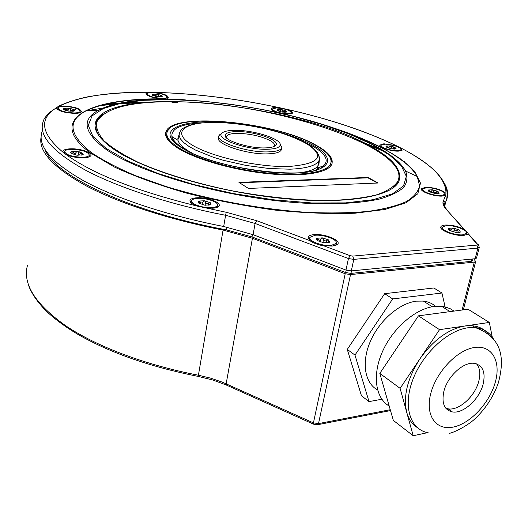 <?xml version="1.0" encoding="UTF-8"?>
<svg xmlns="http://www.w3.org/2000/svg" width="528" height="528" viewBox="0 0 528 528"><rect width="100%" height="100%" fill="white"/><g stroke="black" fill="none" stroke-linecap="round" stroke-linejoin="round"><path stroke-width="0.79" d="M455.836 232.406L449.896 230.545L448.279 228.769L448.556 228.34L453.103 227.997L459.004 229.838L460.39 232.043L455.836 232.406M466.508 233.389C468.633 230.399 454.007 224.836 446.266 225.628L442.424 227.08C440.246 230.017 455.017 235.679 462.785 234.821L466.508 233.389L466 235.066M441.969 229.343L440.768 227.066C439.54 230.512 455.525 236.333 463.855 235.415L467.788 234.148L468.092 233.574C467.762 232.676 466.547 231.31 464.442 229.469L447.526 210.784M464.442 229.469L463.729 229.027C457.565 226.208 451.4 224.882 445.229 225.047C442.517 225.271 441.032 225.944 440.768 227.066M466.277 234.3L466.145 234.848M314.246 234.61C324.727 233.567 341.616 240.497 337.59 244.292L332.145 246.114L322.945 245.507C320.364 245.711 310.946 242.167 310.358 240.794L308.134 237.461C308.451 235.877 310.49 234.927 314.246 234.61M204.91 207.847L212.269 208.23C215.655 208.025 217.84 207.359 218.816 206.237C222.189 202.785 207.385 197.076 197.069 197.769C192.628 198.033 190.252 199.01 189.941 200.699C190.014 202.594 192.529 204.409 197.472 206.131L226.255 212.289L256.786 220.724L310.358 240.794M197.472 206.131C137.267 191.354 93.529 174.207 66.264 154.691C71.062 156.75 76.672 157.793 83.12 157.813C87.193 157.687 89.727 157.021 90.724 155.826C93.331 152.929 80.744 148.487 70.957 148.797C65.875 148.949 63.188 149.866 62.898 151.543L63.109 152.328M56.529 107.752L56.476 108.029C58.337 110.992 64.337 112.781 74.481 113.381C78.276 113.355 80.586 112.853 81.418 111.863C80.863 108.742 74.969 106.788 63.736 105.983L58.786 106.432L56.529 107.752C38.656 118.675 40.854 133.531 63.129 152.328L66.257 154.684M282.44 113.606L288.031 114.114L292.453 113.177C293.02 111.982 291.007 110.675 286.4 109.243L280.929 108.029C237.409 98.65 195.254 93.436 154.466 92.387L149.384 92.301L145.913 93.753C147.734 96.419 153.331 98.089 162.723 98.769L168.287 97.647C168.181 95.363 163.574 93.608 154.466 92.38M280.929 108.029L275.722 107.567C272.791 107.573 271.234 108.009 271.042 108.867C271.128 110.002 273.187 111.19 277.233 112.438M397.518 146.335L383.909 143.774L379.817 145.121C379.018 147.385 391.406 151.437 398.336 151.147L402.131 150.216L401.28 148.249L397.518 146.335C366.755 131.393 329.716 119.024 286.4 109.243M445.718 195.241L446.015 193.433C441.665 189.658 434.834 187.592 425.515 187.222L421.285 188.885C420.268 191.723 434.564 196.68 442.187 196.086L445.711 195.241L443.685 200.178L445.243 202.66L444.563 205.511M336.059 244.273L335.584 245.474M315.236 235.25C324.047 234.379 338.428 239.923 336.244 243.408L331.115 245.454C322.278 246.398 307.725 240.755 309.962 237.316L315.236 235.25M309.613 240.194L308.134 237.461M400.191 158.644L397.742 157.37M383.038 150.341L382.087 149.919M380.965 149.424L355.628 139.359M145.286 102.26L123.499 102.802M122.047 102.881L103.666 104.452M75.775 109.6L72.798 110.444M41.969 131.901C37.356 145.972 51.256 162.274 83.668 180.8C116.45 198.594 168.155 215.754 223.687 226.486L253.077 234.683L345.979 270.079L348.434 258.548L353.786 259.38L352.763 256.093L476.837 245.078L477.404 244.424L468.013 233.851M476.566 257.948L475.16 258.727L351.311 270.904L345.979 270.079M98.663 105.805L117.645 103.772M119.123 103.666L139.557 102.835M361.225 141.986L384.674 151.734M401.993 160.393L404.323 161.68M226.809 227.113L226.34 229.845C131.188 212.362 54.463 175.765 44.92 149.411M85.991 110.88L103.481 107.989M412.447 169.752L414.17 170.874M226.281 385.018L212.83 380.021L198.211 376.411L223.08 230.05L252.43 238.26L345.193 273.748L350.526 274.573L474.302 262.112L475.649 261.545L473.821 258.859M223.08 230.05C168.94 219.589 118.378 202.957 85.582 185.533C53.077 167.402 38.247 151.232 41.105 137.023M443.593 200.343L444.569 205.121M444.589 205.399L444.616 206.012M226.34 229.845L252.021 236.94L345.642 272.567L350.942 273.385L351.476 270.89M472.514 260.588L471.108 261.38L350.942 273.385M381.836 399.234L369.019 401.61L361.462 395.776L347.272 349.411L384.674 293.674L433.831 287.984L441.943 293.02L445.553 308.788M369.019 401.61L354.981 355.087L347.272 349.411M354.981 355.087L392.674 298.921L384.674 293.674M392.674 298.921L441.943 293.02M435.527 306.299C432.175 303.395 428.129 301.66 423.383 301.085L416.473 301.145C399.432 303.131 379.322 320.516 370.326 341.444C361.238 362.366 364.683 383.09 377.56 389.935M454.067 311.091L450.08 308.642L444.622 306.788L441.652 306.313L434.214 306.438C415.371 308.728 392.891 328.099 382.523 351.496C372.055 374.887 375.329 398.119 389.209 406.052M427.568 432.656L413.186 435.739L400.105 388.351L439.527 329.663L489.331 322.45L492.274 337.128M489.331 322.45L468.032 309.223L418.46 315.836L439.527 329.663M400.105 388.351L379.81 373.388L418.46 315.836M413.186 435.739L393.334 420.4L379.81 373.388M417.113 427.449C412.124 424.189 408.679 419.192 406.765 412.46C403.022 396.409 407.372 378.596 419.813 359.014C433.25 340.065 448.265 329.056 464.864 325.994L472.342 325.756L475.187 327.551L467.709 327.809C447.077 330.607 422.011 354.314 412.487 380.582C402.778 406.864 410.368 429.733 428.228 432.788M488.116 333.637C484.13 329.03 478.876 326.403 472.342 325.756M483.133 384.166C479.431 399.26 463.201 414.018 452.364 411.926C444.312 409.972 441.467 403.187 443.83 391.558C447.302 376.53 463.439 361.634 474.184 363.337C482.777 365.211 485.76 372.154 483.133 384.166M476.573 363.851C479.912 367.97 480.652 373.751 478.784 381.209C475.114 396.264 458.931 410.949 448.087 408.837L445.837 408.243M81.127 153.998L79.53 151.866M175.679 143.451L176.524 143.227M317.803 168.128L318.958 168.914M174.346 142.223L175.237 141.959M319.15 167.152L320.536 168.155M316.001 169.996L318.292 167.31M318.358 154.348L319.572 157.931L318.886 164.564L318.595 162.914M179.276 146.21L178.385 144.811M177.811 139.207L178.636 137.775M318.886 164.564L316.147 167.699C313.111 169.91 308.174 171.534 301.33 172.57M192.034 153.08L187.744 150.566C182.14 146.942 178.9 143.537 178.015 140.349L171.923 136.574C172.828 140.026 176.332 143.728 182.424 147.675M179.025 135.214L178.174 136.706L178.015 140.349M315.355 145.147C275.959 122.133 173.653 111.745 167.277 131.617C165.535 136.204 169.151 141.458 178.114 147.371C195.241 158.492 232.604 169.402 266.818 172.953C301.079 176.543 326.832 172.425 330.568 163.951C332.713 158.222 327.644 151.958 315.355 145.147M166.855 133.577C166.195 136.237 167.323 139.168 170.227 142.369M330.898 163.099L330.337 165.106L324.845 170.122M332.079 163.456L331.624 160.07L329.531 156.486M170.419 127.809L165.884 132.594L165.601 133.505M316.239 145.319C328.739 152.236 333.894 158.605 331.716 164.426C327.914 173.032 301.785 177.217 267.003 173.573C232.261 169.97 194.344 158.882 176.992 147.589C167.917 141.596 164.261 136.27 166.03 131.617C172.524 111.441 276.25 121.975 316.239 145.319M170.768 101.726C173.791 102.881 176.081 103.105 177.639 102.406L177.184 101.792C274.157 102.373 413.477 148.434 397.729 181.546C394.106 186.787 387.024 191.228 376.484 194.865C363.977 197.927 348.48 199.802 329.993 200.495C299.699 200.541 266.567 197.221 230.597 190.535C195.716 183.295 163.68 173.501 138.91 162.657C123.869 155.324 112.286 148.091 104.168 140.95C98.168 134.033 95.713 127.703 96.809 121.961C104.326 108.491 128.977 101.746 170.768 101.726M248.444 188.443L378.121 183.005L368.089 177.467L238.94 182.378L248.444 188.443M177.104 102.722L177.184 101.792M177.091 102.425L172.445 102.359M103.052 114.365C99.29 116.84 96.815 119.665 95.634 122.826L95.113 124.766M395.789 167.152C398.93 171.461 400.198 175.573 399.584 179.487M96.149 124.978C95.561 128.37 96.532 132.04 99.059 135.986M392.278 188.529L397.511 182.516L398.567 179.329M366.993 144.309C292.05 103.27 110.398 84.308 95.786 121.638C92.921 129.36 98.525 138.29 112.589 148.434C141.722 169.237 212.309 190.898 278.025 197.967C343.834 205.128 391.743 197.043 398.759 181.625C402.983 169.963 392.396 157.522 366.993 144.309M368.089 177.467L368.003 177.857L239.56 182.774M377.375 183.038L368.003 177.857M444.569 195.307L444.437 195.776M426.439 187.711C433.501 187.209 446.536 191.902 444.794 194.37L441.23 195.578C434.155 196.132 420.988 191.36 422.783 188.938L426.439 187.711M422.374 190.76L421.285 188.885M437.382 193.637L438.194 192.04L437.989 191.413L436.445 191.763C435.013 192.74 434.102 192.469 433.719 190.938L432.637 189.79L431.079 191.558L430.373 191.618L428.426 189.994L432.637 189.79L437.989 191.413L439.164 193.255L434.94 193.466L429.554 191.829L428.142 190.377L428.426 189.994L428.848 191.393M439.072 193.307L438.497 193.512M400.792 150.665L401.003 149.728L397.511 150.724C391.109 150.995 379.738 147.134 381.143 145.193L384.714 144.184C391.103 143.946 402.369 147.761 401.003 149.728M386.463 150.183L384.971 149.655M394.396 149.107L394.97 147.365L392.027 148.17L390.212 145.966L388.793 147.49L388.12 147.55L386.305 146.032L390.212 145.966L394.97 147.365L395.855 148.843L391.941 148.922L387.156 147.51L385.988 146.381L386.305 146.032L386.621 147.2M291.172 113.692L291.35 112.754L287.324 113.738C278.632 113.032 273.623 111.421 272.303 108.92L276.408 107.936C285.054 108.649 290.037 110.26 291.35 112.754M272.052 110.24L272.257 109.171M285.232 112.286L285.826 110.84L283.074 111.632L281.424 109.553L279.998 110.953L279.14 110.946L277.431 109.534L281.424 109.553L285.826 110.84L286.631 111.877L286.249 112.114L282.242 112.094L277.82 110.801L276.962 109.93L277.431 109.534L277.715 110.735M166.01 99.165L164.927 99.436M152.354 92.598C161.053 93.278 165.983 94.816 167.132 97.231C166.729 98.01 165.053 98.399 162.089 98.393C153.344 97.72 148.388 96.182 147.226 93.766C147.642 92.968 149.351 92.578 152.354 92.598M159.39 99.495L156.374 99.106M147.022 95.159L147.193 94.024M160.961 96.901L161.621 95.542L158.862 96.36L157.265 94.235L155.668 95.654L154.717 95.641L152.836 94.169L157.265 94.235L161.621 95.542L162.208 96.452L161.568 96.789L157.12 96.73L152.744 95.416L152.104 94.69L152.836 94.169L153.12 95.621M155.72 99.31L156.275 99.568M57.757 109.666L57.908 108.306M80.144 111.382C79.055 108.682 73.788 107.019 64.337 106.399C60.595 106.412 58.463 106.933 57.941 107.976C59.05 110.682 64.357 112.345 73.867 112.959C77.557 112.926 79.649 112.405 80.144 111.382L80.025 112.391M73.359 111.197L74.184 109.685L72.844 110.062C71.438 111.012 70.646 110.768 70.475 109.322L69.531 108.227L68.284 108.992C67.65 110.312 66.785 110.306 65.677 108.973L64.409 108.194L69.531 108.227L74.184 109.685L74.653 110.642L73.742 111.118L68.607 111.091L63.928 109.626L63.393 108.913L64.409 108.194L64.739 110.068M64.383 153.622L62.898 151.543M89.351 155.212C88.222 151.813 82.315 149.846 71.63 149.299C67.538 149.411 65.182 150.11 64.555 151.391C65.703 154.796 71.663 156.763 82.421 157.291C86.44 157.159 88.757 156.466 89.351 155.212L89.067 156.915M89.225 156.215L89.166 156.697M81.602 155.133L82.79 153.523L82.685 153.16L81.18 153.562C79.609 154.625 78.725 154.341 78.52 152.698L77.464 151.457L76.072 152.341C75.372 153.853 74.402 153.866 73.161 152.394L71.755 151.556L77.464 151.457L82.685 153.16L83.2 154.414L82.229 154.981L76.501 155.093L71.247 153.371L70.633 152.473L71.755 151.556L72.197 153.919M77.986 155.258L75.907 154.994M191.453 203.161L189.941 200.699M217.45 205.471C219.219 202.343 206.587 197.776 197.908 198.35C194.403 198.548 192.331 199.274 191.704 200.528C189.902 203.623 202.693 208.263 211.398 207.629C214.823 207.412 216.843 206.692 217.45 205.471L216.962 207.412L218.816 206.237M217.298 206.395L217.193 207.029M209.088 205.22L210.375 203.207L210.23 202.673L208.56 203.075C206.897 204.211 205.913 203.887 205.616 202.112L204.448 200.779L203.062 201.749C202.415 203.392 201.458 203.438 200.191 201.887L198.812 201.049L204.448 200.779L210.23 202.673L211.028 204.422L210.408 204.864L204.752 205.148L198.931 203.234L197.987 201.92L198.812 201.049L199.432 203.544M205.451 205.24L202.501 204.706M327.67 242.867L328.706 240.596L328.515 239.89L326.733 240.293C325.017 241.461 323.961 241.111 323.578 239.257L322.331 237.864L320.958 238.979C320.377 240.623 319.466 240.662 318.219 239.105L316.912 238.273L322.331 237.864L328.515 239.89L329.65 242.088L323.902 242.781L317.665 240.728L316.351 239.006L316.912 238.273L317.632 240.702M324.053 242.801L322.984 242.174L320.298 241.936M329.254 242.405L328.7 242.642M328.284 242.755L328.72 242.55M458.561 232.551L459.228 230.591L459.004 229.838L457.301 230.208C455.73 231.277 454.727 230.967 454.298 229.271L453.103 227.997L451.876 229.258C451.42 230.505 450.674 230.459 449.638 229.112L448.51 228.406L449.09 230.003L448.279 228.769M454.298 229.271L453.638 231.957L451.856 231.416M460.132 232.208L459.604 232.399M458.938 232.518L459.644 232.241M218.803 136.66L218.665 137.531C214.573 143.781 246.88 154.697 267.729 153.866C275.53 153.622 280.051 152.308 281.285 149.932L281.483 148.837M280.025 143.84L281.827 147.365L281.642 147.998C280.408 150.368 275.887 151.661 268.085 151.892C247.236 152.704 214.896 141.801 218.981 135.584L221.747 133.32M234.795 130.33C253.308 129.901 281.873 138.989 280.183 145.055C279.569 147.616 275.273 149.015 267.293 149.252C247.091 150.031 215.728 139.075 221.635 133.465C223.397 131.459 227.786 130.416 234.795 130.33M236.933 131.578C254.258 131.129 280.645 140.257 275.755 145.259C274.322 146.896 270.739 147.781 265.003 147.919C248.939 148.5 223.555 140.375 225.199 135.247C225.793 132.917 229.706 131.69 236.933 131.578M226.591 137.993L226.505 136.369C227.528 134.462 231.178 133.452 237.455 133.353C250.226 133.69 261.202 136.145 270.389 140.719C273.649 142.613 274.989 144.322 274.402 145.853L273.933 146.527M149.384 92.301C108.788 91.813 78.593 96.525 58.786 106.432M446.015 193.433C446.081 178.649 431.178 163.588 401.293 148.249M463.729 229.027L445.955 209.015C442.972 205.59 442.213 202.64 443.685 200.178M322.945 245.507L350.084 255.677L352.763 256.093M185.302 99.858C101.211 93.76 39.435 115.566 90.605 153.014L114.563 167.112C135.069 176.517 159.139 185.203 186.78 193.175C215.741 200.429 245.223 206.072 275.233 210.111C304.511 213.048 331.102 214.078 354.994 213.206L384.892 209.477L406.012 202.785L417.82 193.756L420.473 183.077L414.638 171.435C406.943 163.409 395.941 155.463 381.632 147.609C365.653 139.445 346.817 132 325.116 125.275M256.786 220.724L255.103 223.456L348.434 258.548L350.084 255.677M351.311 270.904L353.786 259.38L477.866 248.094L479.266 247.295M476.837 245.078L477.866 248.094L475.16 258.727M479.021 245.843L477.404 244.424M445.955 209.015L446.338 209.095C443.784 204.758 443.045 202.745 444.121 203.062L445.091 202.943L445.804 201.663C448.43 196.357 448.239 190.727 445.229 184.767M226.255 212.289L225.601 215.285C169.864 204.514 117.949 187.466 85.015 169.91C52.457 151.635 38.465 135.637 43.052 121.915L43.751 119.948C44.141 118.628 46.002 116.18 49.335 112.609L58.898 106.036C66.944 102.3 76.586 99.218 87.839 96.796C105.871 93.641 126.581 92.129 149.978 92.275M253.077 234.683L255.103 223.456L225.601 215.285L223.687 226.486M350.526 274.573L318.516 423.601L313.434 422.888L222.506 382.226L210.811 378.187L198.317 375.203C145.438 365.066 96.558 346.493 65.736 325.783C35.277 304.115 22.513 283.998 27.443 265.439M345.193 273.748L313.434 422.888L313.837 424.294L317.255 424.796L318.516 423.601L390.265 409.715M474.302 262.112L462.125 310.015M425.456 302.412L425.687 301.462M313.467 424.136L226.703 385.209L226.162 383.777L252.43 238.26M493.192 338.507C489.139 332.033 483.14 328.383 475.187 327.551C503.791 337.993 504.392 360.122 498.326 382.932C493.588 396.442 485.879 408.335 475.2 418.618C467.544 425.812 453.935 432.637 449.236 433.349M453.499 427.02C470.653 423.41 489.845 402.593 495.403 381.856C501.197 361.086 491.773 344.652 474.283 347.53C456.885 350.09 435.923 372.273 430.63 394.04C425.08 415.859 436.273 430.934 453.499 427.02M204.376 122.734C181.87 123.625 171.046 128.238 171.923 136.574C171.745 136.877 171.184 140.204 181.46 147.358C211.108 168.835 310.649 181.342 322.898 166.472C329.65 160.585 325.875 153.615 311.573 145.556L300.92 140.461M241.732 124.324C189.499 116.252 150.005 127.967 180.952 147.325C202.772 161.726 259.149 174.537 295.132 173.092C331.426 171.864 337.121 158.182 312.946 145.187C300.445 138.475 284.222 132.884 264.284 128.403M106.234 148.533L128.231 161.179L157.938 173.461L193.684 184.516L233.099 193.512L273.405 199.795L311.758 202.957L345.583 202.884L372.887 199.729L392.383 193.895L403.517 185.909L406.336 176.378L401.379 165.891L389.473 155.014L371.633 144.23L348.922 133.96L322.436 124.555L293.251 116.312L262.416 109.481L230.974 104.287L199.993 100.921L170.564 99.548L143.84 100.3L121.024 103.27L103.363 108.491L92.083 115.896L88.295 125.294L92.869 136.343L106.234 148.533M105.125 148.711C138.996 173.474 229.548 198.891 303.739 203.135C334.607 204.699 360.624 203.201 379.381 199.076C390.522 195.888 398.666 191.954 403.814 187.268C407.246 182.259 407.834 176.86 405.583 171.059C400.726 162.169 389.664 153.272 372.392 144.355C301.838 106.742 144.758 85.226 98.472 110.246C81.398 119.48 83.615 132.297 105.125 148.711M179.87 99.693C137.524 97.66 106.22 101.396 85.958 110.9C66.957 120.872 68.884 134.845 91.733 152.83C103.25 160.545 117.916 168.194 135.736 175.765L165.911 186.476C209.788 199.973 262.099 209.504 307.996 212.421C330.251 213.345 350.183 213.015 367.798 211.431C383.737 209.187 396.515 205.94 406.131 201.703C413.84 197.01 418.315 191.717 419.555 185.81L417.259 176.504C411.721 166.782 399.597 157.113 380.886 147.49C366.353 140.045 349.351 133.188 329.894 126.918M252.47 234.458L252.021 236.94M345.642 272.567L346.157 270.145M471.108 261.38L471.689 259.063M433.719 190.938L433.204 193.129M436.445 191.763L436.009 193.591M429.429 190.727L429.218 191.638M391.175 146.989L390.793 148.711M393.598 147.701L393.294 149.074M387.242 146.725L387.077 147.47M282.315 110.524L282.038 112.061M280.434 110.227L280.177 111.659M284.552 111.177L284.348 112.299M278.401 110.213L278.256 111.005M158.149 95.225L157.918 96.835M156.176 94.921L155.951 96.512M160.367 95.891L160.215 96.954M153.919 94.888L153.773 95.898M70.475 109.322L70.244 111.276M68.284 108.992L68.053 110.999M72.844 110.062L72.699 111.283M65.677 108.973L65.512 110.365M78.52 152.698L78.21 155.272M76.072 152.341L75.755 154.968M81.18 153.562L80.975 155.232M73.161 152.394L72.943 154.229M205.616 202.112L205.148 204.97M203.062 201.749L202.594 204.607M208.56 203.075L208.19 205.319M200.191 201.887L199.881 203.775M323.578 239.257L322.984 242.174M320.978 238.894L320.384 241.811M326.733 240.293L326.185 242.953M318.219 239.105L317.863 240.854M457.301 230.208L456.733 232.511M449.638 229.112L449.368 230.221M319.084 160.413C316.463 165.554 306.775 168.478 290.03 169.191L269.293 168.538L246.246 165.482L223.509 160.34L213.081 157.166L195.545 150.077L188.899 146.375L183.889 142.692L180.616 139.135L179.117 135.795L179.395 132.752L181.328 129.756C182.167 128.568 185.183 126.984 190.377 124.991C196.574 123.314 204.448 122.423 213.992 122.324C235.554 122.846 257.492 126.232 279.8 132.495C293.185 136.904 303.831 141.669 311.738 146.784L317.632 152.896C319.394 157.106 319.876 159.614 319.084 160.413L317.988 165.99M214.084 122.371C243.758 122.311 284.684 131.399 305.138 142.699C325.895 155.8 320.582 163.726 289.205 166.472C258.199 167.567 210.078 156.664 191.044 144.362C171.541 132.066 184.193 122.272 214.084 122.371M442.299 227.627L442.075 228.545M466.198 235.013L467.788 234.148M335.617 245.434L337.59 244.292M336.244 243.408L335.907 244.999M309.817 238.036L309.646 238.907M476.507 258.166L479.213 247.553C478.856 245.309 478.388 244.299 477.814 244.51L468.092 233.574M153.721 92.334C194.918 93.35 237.521 98.617 281.51 108.134M285.859 109.091C329.743 118.972 367.204 131.485 398.251 146.639M400.805 147.932C414.975 155.344 426.301 162.921 434.775 170.65C439.771 175.778 443.401 180.86 445.678 185.902L447.097 192.106C447.196 199.657 446.193 200.389 445.804 201.663L444.675 206.342M445.091 202.943L444.55 205.187M198.165 376.405C150.275 366.841 110.233 352.862 78.032 334.462C65.182 326.799 54.549 318.965 46.141 310.966C34.967 299.607 30.03 290.004 28.591 285.245M390.509 410.579L317.889 424.67M475.649 261.545L463.346 309.85M423.383 301.085L432.241 306.748M441.652 306.313L450.034 311.626M452.364 411.926L448.087 408.837M178.174 136.706L177.804 139.141M316.147 167.699L322.898 166.472M330.337 165.106L330.568 163.951M165.884 132.594L166.03 131.617M95.634 122.826L95.786 121.638M330.33 126.991C349.807 133.274 366.808 140.144 381.335 147.596C400.125 157.278 412.104 166.914 417.259 176.504L405.583 171.059C400.336 162.037 389.116 153.1 371.923 144.25C301.297 106.775 145.669 85.384 98.472 110.246L85.958 110.9C105.765 101.363 136.937 97.594 179.474 99.614M397.511 182.516L397.729 181.546M472.461 260.812L472.93 258.944M444.82 195.664L445.995 194.997M444.794 194.37L444.47 195.723M422.684 189.347L422.466 190.285M428.776 191.334L428.142 190.377M431.125 192.515L431.521 190.846M401.287 150.731L402.131 150.216M381.077 145.49L380.879 146.428M380.82 146.612L379.817 145.121M395.743 148.883L396.073 148.685M386.456 147.081L385.988 146.381M388.898 148.21L389.202 146.791M291.733 113.645L292.453 113.177M271.979 110.187L271.042 108.867M277.385 110.53L276.962 109.93M167.515 98.175L168.287 97.647M167.132 97.231L166.96 98.366M146.982 95.132L145.913 93.753M161.858 96.69L162.208 96.452M152.585 95.317L152.104 94.69M57.75 109.567L56.476 108.029M80.408 112.576L81.418 111.863M74.197 110.966L74.653 110.642M64.04 109.699L63.393 108.913M64.502 151.873L64.383 152.889M89.272 156.829L90.724 155.826M82.546 154.862L83.2 154.414M71.557 153.575L70.633 152.473M191.605 201.155L191.453 202.092M210.203 204.943L211.028 204.422M199.069 203.326L197.987 201.92M320.39 241.798L320.991 238.841M329.294 242.299L329.65 242.088M317.5 240.616L316.351 239.006M316.543 239.705L316.609 239.369M320.377 241.837L320.958 238.979M458.291 232.564L458.377 232.208M317.282 169.567L317.48 168.551M281.285 149.932L281.642 147.992M280.183 145.055L281.827 147.358M221.635 133.465L219.338 134.99M226.38 136.851L225.199 135.247M226.505 136.369L226.288 137.689M274.124 146.309L275.755 145.259"/></g></svg>
